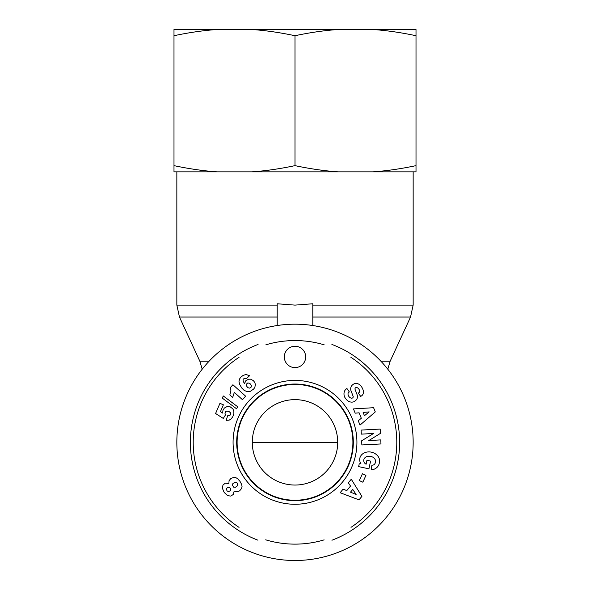 <?xml version="1.0" encoding="UTF-8"?>
<svg xmlns="http://www.w3.org/2000/svg" width="590" height="590" viewBox="0 0 590 590"><rect width="100%" height="100%" fill="white"/><g stroke="black" fill="none" stroke-linecap="round" stroke-linejoin="round"><path stroke-width="0.89" d="M277.204 325.533L277.204 303.769L295 305.119L312.796 303.769L312.796 325.533M252.291 442.345L337.709 442.345L252.291 442.345A42.709 42.709 0 0 0 264.209 471.941M295 485.046A42.709 42.709 0 0 1 258.014 420.987A42.709 42.709 0 0 1 331.986 420.987A42.709 42.709 0 0 1 295 485.046M295 560.5A118.155 118.155 0 0 0 397.328 383.264A118.155 118.155 0 0 0 192.672 383.264A118.155 118.155 0 0 0 295 560.5M265.854 344.818A101.79 101.79 0 0 1 324.205 344.833M350.844 357.245A101.79 101.79 0 0 1 351.006 527.335M324.139 539.872A101.79 101.79 0 0 1 265.692 539.821M239.039 527.364A101.79 101.79 0 0 1 239.061 357.304M258.073 344.442A104.636 104.636 0 0 0 257.919 540.182M331.934 540.241A104.636 104.636 0 0 0 331.897 344.427M295 384.444A57.901 57.901 0 0 1 352.901 442.345A57.901 57.901 0 0 1 295 500.239A57.901 57.901 0 0 1 237.099 442.345A57.901 57.901 0 0 1 295 384.444M284.321 356.928A10.679 10.679 0 0 1 300.34 347.68A10.679 10.679 0 0 1 300.34 366.176A10.679 10.679 0 0 1 284.321 356.928M295 500.659A58.322 58.322 0 0 1 244.496 413.184A58.322 58.322 0 0 1 345.504 413.184A58.322 58.322 0 0 1 295 500.659M295 504.266A61.928 61.928 0 0 0 348.631 411.377A61.928 61.928 0 0 0 241.369 411.377A61.928 61.928 0 0 0 295 504.266M239.99 481.351L241.745 484.619L242.04 486.595L241.605 488.476L239.577 490.895L236.848 491.861L234.193 491.027L233.22 494.516L230.764 496.072L227.644 495.681L224.171 492.429L222.305 488.055L222.998 484.987L225.306 483.21L228.913 483.483L229.045 480.71L230.882 478.475L233.846 477.391L235.764 477.635L237.519 478.586L239.99 481.351M370.579 461.107L368.927 468.821L358.639 466.616L359.244 463.784L360.94 463.777A10.023 8.304 12.1 0 1 368.013 451.933A10.023 8.304 12.1 0 1 379.451 462.398L379.2 463.563A10.023 8.511 10.2 0 1 374.311 469.139A6.49 6.49 0 0 1 371.243 469.323L371.921 465.097A2.633 2.633 0 0 0 374.348 464.367A5.959 4.919 -166.8 0 0 373.632 457.619A5.384 3.009 -170.2 0 0 367.725 456.299A5.966 4.779 -167.7 0 0 364.303 462.641A8.105 6.8 120.4 0 0 366.095 464.219L366.928 460.325L370.579 461.107M368.839 440.531L380.764 439.904L380.978 443.953L361.862 444.956L361.641 440.811L373.514 433.488L361.294 434.129L361.08 430.081L380.189 429.07L380.417 433.385L368.839 440.531M355.187 413.17L353.454 408.9L373.588 407.705L375.292 411.916L360.011 425.095L358.255 420.759L361.316 418.273L359.104 412.808L355.187 413.17M348.336 482.79L351.271 479.235L361.906 496.367L359.015 499.87L340.15 492.716L343.122 489.11L346.765 490.615L350.519 486.064L348.336 482.79M362.798 389.194A7.198 5.391 -133.5 0 1 361.242 396.067L360.711 396.443L358.337 393.095L358.882 392.711A3.016 2.08 -125.3 0 0 359.251 389.769A3.016 2.08 -125.3 0 0 356.552 387.527A1.401 1.401 0 0 0 355.077 389.415L357.112 394.769A5.258 5.258 0 0 1 356.913 398.973A7.508 6.416 -125.3 0 1 356.626 399.489A5.465 3.363 144.7 0 1 353.535 401.871A7.5 6.394 55.3 0 1 348.358 401.207A8.017 5.583 55.3 0 1 344.538 396.768A7.508 6.394 -125.9 0 1 346.433 388.84L346.913 388.5L349.339 391.922L348.734 392.35A3.393 2.249 -125.3 0 0 348.638 396.089A3.393 2.249 -125.3 0 0 352.178 398.11A1.401 1.401 0 0 0 353.108 396.259L351.028 390.794A5.258 5.258 0 0 1 350.799 387.822A7.139 6.084 54.7 0 1 351.662 385.779A5.465 4.233 144.7 0 1 354.339 383.729A7.08 5.399 67.7 0 1 359.915 385.019A33.468 18.209 138.1 0 1 362.798 389.194M245.772 380.801L248.523 379.215L250.588 379.186L253.39 380.624L254.806 382.549L255.381 384.503L254.836 387.468L253.582 389.127L250.344 391.295L247.594 391.775L244.253 390.462L241.856 388.109L239.547 384.223L238.994 381.376L239.57 378.957L240.801 377.202L243.146 375.395L246.037 374.466L249.548 375.719L246.126 378.905L244.821 378.146L243.087 379.23L243.154 381.118L244.496 383.677L245.772 380.801M222.968 410.345L224.318 408.074L227.172 406.51L230.277 406.894L232.844 408.87L233.854 410.81L233.869 413.907L232.748 416.791L231.066 419.025L229.163 420.132L226.199 420.353L227.6 415.81L229.488 415.751L230.646 414.615L230.594 412.823L228.824 411.377L226.663 411.06L225.675 411.68L225.004 413.457L225.402 415.013L223.3 418.443L215.579 413.509L219.959 403.331L223.389 404.806L220.424 411.702L222.592 413.066L222.968 410.345M234.001 393.368L232.674 397.476L229.82 394.909L230.933 390.934L230.321 387.615L232.917 384.739L245.624 396.178L242.46 399.696L234.134 392.195L234.001 393.368M223.271 395.934L237.578 406.687L236.649 408.848L222.327 398.132L223.271 395.934M362.43 473.748L365.947 475.341L362.85 482.2L359.325 480.599L362.43 473.748M251.274 386.981L251.303 385.388L249.887 383.397L247.852 382.91L246.495 384.038L246.406 385.764L247.778 387.682L249.858 388.154L251.274 386.981M356.124 494.472L352.761 489.427L350.504 492.156L356.124 494.472M369.163 411.886L363.123 412.44L364.45 415.721L369.163 411.886M232.379 485.305L233.669 487.148L235.491 487.244L237.32 485.872L237.645 483.771L236.915 482.723L234.827 482.318L232.91 483.564L232.379 485.305M227.091 490.998L228.632 491.551L230.13 490.814L230.69 489.781L230.284 488.144L228.883 487.207L227.305 487.628L226.368 489.022L227.091 490.998M173.991 29.5L217.201 29.5C203.587 30.429 189.184 32.502 173.991 35.717L173.991 29.5M251.79 29.5L338.21 29.5C324.596 30.429 310.193 32.502 295 35.717C279.808 32.502 265.404 30.429 251.79 29.5L217.201 29.5M372.799 29.5L416.009 29.5L416.009 35.717C400.817 32.502 386.413 30.429 372.799 29.5L338.21 29.5M372.799 171.86C386.413 170.93 400.817 168.851 416.009 165.643L416.009 171.86L251.79 171.86C265.404 170.93 279.808 168.851 295 165.643C310.193 168.851 324.596 170.93 338.21 171.86M173.991 165.643C189.184 168.851 203.587 170.93 217.201 171.86L173.991 171.86L173.991 35.717M217.201 171.86L251.79 171.86M295 165.643L295 35.717M416.009 165.643L416.009 35.717M277.204 305.119L176.845 305.119L176.845 171.86M413.155 171.86L413.155 305.119L312.796 305.119M312.796 317.051L410.537 317.051L390.152 361.213L380.904 361.213M209.096 361.213L199.848 361.213L179.463 317.051L277.204 317.051M176.845 305.119L179.463 317.051M413.155 305.119L410.537 317.051M387.807 369.207L390.152 361.213M202.193 369.207L199.848 361.213"/></g></svg>
